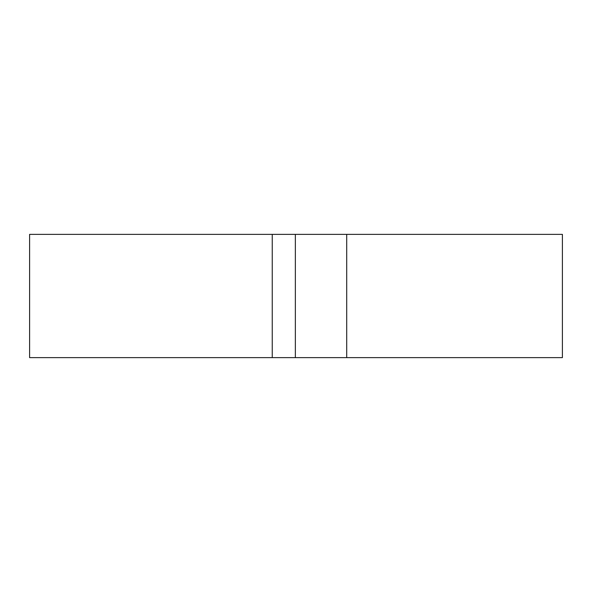 <?xml version="1.0" encoding="UTF-8"?>
<svg xmlns="http://www.w3.org/2000/svg" width="592" height="592" viewBox="0 0 592 592"><rect width="100%" height="100%" fill="white"/><g stroke="black" fill="none" stroke-linecap="round" stroke-linejoin="round"><path stroke-width="0.89" d="M272.246 234.373L272.246 357.627L29.6 357.627L29.6 234.373L562.4 234.373L562.4 357.627L346.712 357.627L346.712 234.373M272.246 357.627L346.712 357.627M295.356 357.627L295.356 234.373"/></g></svg>
